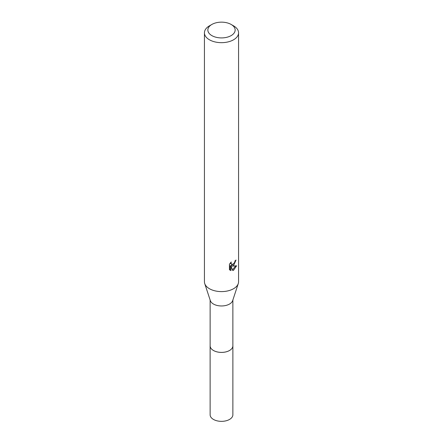 <?xml version="1.0" encoding="UTF-8"?>
<svg xmlns="http://www.w3.org/2000/svg" width="443" height="443" viewBox="0 0 443 443"><rect width="100%" height="100%" fill="white"/><g stroke="black" fill="none" stroke-linecap="round" stroke-linejoin="round"><path stroke-width="0.66" d="M232.874 300.011L232.874 345.828A11.374 6.567 180 0 1 229.546 350.474A11.374 6.567 180 0 1 217.148 351.897A11.374 6.567 180 0 1 210.126 345.828L210.126 300.011M232.874 345.629A11.38 6.573 180 0 1 229.546 350.485A11.38 6.573 180 0 1 216.981 351.869A11.38 6.573 180 0 1 210.126 345.629M231.152 24.459L233.566 25.849A17.067 9.851 180 0 1 238.567 32.815L238.567 281.748A17.067 9.851 180 0 1 238.268 283.581L232.675 300.62A11.374 6.567 180 0 1 229.546 304.042A11.374 6.567 180 0 1 218.15 305.67A11.374 6.567 180 0 1 210.325 300.62L204.732 283.581A17.067 9.851 180 0 1 204.433 281.748L204.433 32.815A17.067 9.851 180 0 1 209.434 25.849L211.848 24.459A13.65 7.88 180 0 1 231.152 24.459A13.65 7.88 180 0 1 231.152 35.606A13.65 7.88 180 0 1 211.848 35.606A13.65 7.88 180 0 1 211.848 24.459L209.434 25.849M238.268 283.581A17.067 9.851 180 0 1 233.566 288.714A17.067 9.851 180 0 1 216.472 291.162A17.067 9.851 180 0 1 204.732 283.581M233.566 265.49L231.933 266.105L236.606 265.806L233.566 270.23L232.763 270.568L230.997 266.154L230.997 270.612L229.435 269.693L229.435 264.2L231.229 261.974L230.986 263.064L231.65 264.371L233.566 264.017L234.801 262.046L234.978 260.905A17.067 9.851 0 0 0 236.019 260.041L233.566 265.49M238.567 32.815A17.067 9.851 180 0 1 233.566 39.781A17.067 9.851 180 0 1 214.971 41.919A17.067 9.851 180 0 1 204.433 32.815M234.286 263.175L231.119 265.639L231.933 266.105M234.928 261.481L235.072 260.833M231.65 264.371L230.227 263.076M229.779 270.003L230.172 270.136L230.172 265.678L230.997 266.154M232.503 269.898L235.538 266.021M230.172 270.136L230.997 270.612M232.874 345.546A11.385 6.573 180 0 1 232.885 345.839L232.874 414.781A11.374 6.567 180 0 1 225.852 420.85A11.374 6.567 180 0 1 213.454 419.427A11.374 6.567 180 0 1 210.126 414.781L210.115 345.839A11.385 6.573 180 0 1 210.126 345.546M232.885 345.839A11.385 6.573 180 0 1 225.858 351.914A11.385 6.573 180 0 1 213.448 350.485A11.385 6.573 180 0 1 210.115 345.839"/></g></svg>
